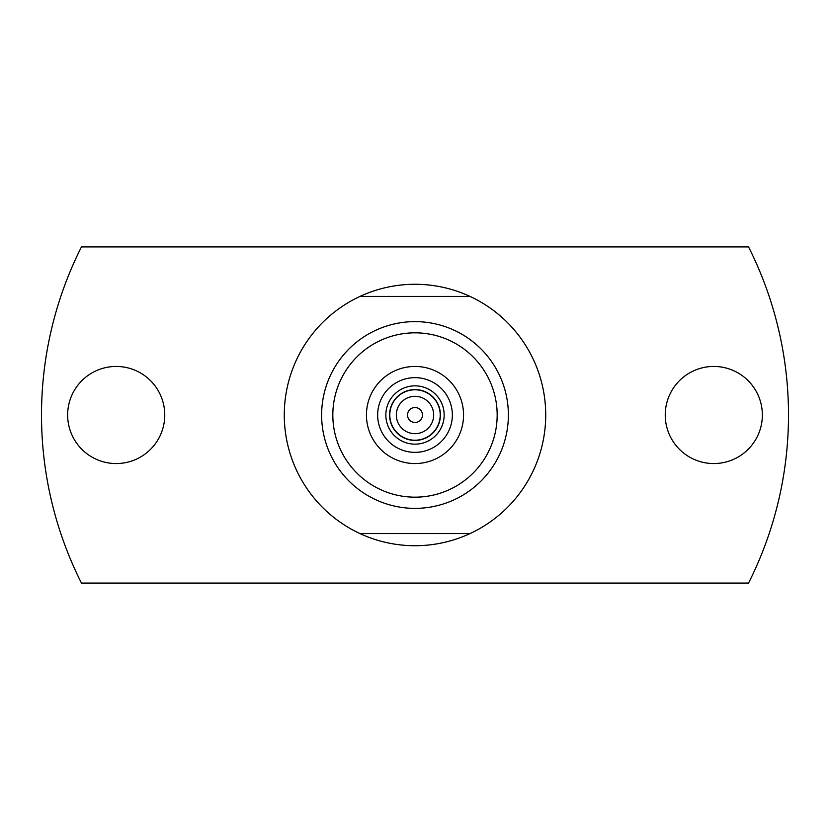<?xml version="1.0" encoding="UTF-8"?>
<svg xmlns="http://www.w3.org/2000/svg" width="830" height="830" viewBox="0 0 830 830"><rect width="100%" height="100%" fill="white"/><g stroke="black" fill="none" stroke-linecap="round" stroke-linejoin="round"><path stroke-width="1.25" d="M116.2 463.555A48.555 48.555 0 0 1 67.645 415A48.555 48.555 0 0 1 116.2 366.445A48.555 48.555 0 0 1 164.755 415A48.555 48.555 0 0 1 116.2 463.555M713.8 463.555A48.555 48.555 0 0 1 665.245 415A48.555 48.555 0 0 1 713.8 366.445A48.555 48.555 0 0 1 762.355 415A48.555 48.555 0 0 1 713.8 463.555M440.211 415A25.211 25.211 0 0 0 415 389.789A25.211 25.211 0 0 0 389.789 415A25.211 25.211 0 0 0 415 440.211A25.211 25.211 0 0 0 440.211 415M452.35 415A37.35 37.35 0 0 0 415 377.65A37.35 37.35 0 0 0 377.65 415A37.35 37.35 0 0 0 415 452.35A37.35 37.35 0 0 0 452.35 415M415 407.53A7.47 7.47 0 0 0 407.53 415A7.47 7.47 0 0 0 415 422.47A7.47 7.47 0 0 0 422.47 415A7.47 7.47 0 0 0 415 407.53A7.47 7.47 0 0 0 407.53 415A7.47 7.47 0 0 0 415 422.47M433.675 415A18.675 18.675 0 0 0 415 396.325A18.675 18.675 0 0 0 396.325 415A18.675 18.675 0 0 0 415 433.675A18.675 18.675 0 0 0 433.675 415M415 463.555A48.555 48.555 0 0 0 463.555 415A48.555 48.555 0 0 0 415 366.445A48.555 48.555 0 0 0 366.445 415A48.555 48.555 0 0 0 415 463.555M332.83 415A82.17 82.17 0 0 0 415 497.17A82.17 82.17 0 0 0 497.17 415A82.17 82.17 0 0 0 415 332.83A82.17 82.17 0 0 0 332.83 415M508.375 415A93.375 93.375 0 0 1 415 508.375A93.375 93.375 0 0 1 321.625 415A93.375 93.375 0 0 1 415 321.625A93.375 93.375 0 0 1 508.375 415M284.275 415A130.725 130.725 0 0 0 470.008 533.586A130.725 130.725 0 0 0 470.008 296.414L359.992 296.414A130.725 130.725 0 0 0 359.992 533.586L470.008 533.586A130.725 130.725 0 0 0 470.008 296.414A130.725 130.725 0 0 0 284.275 415M81.454 583.075A373.5 373.5 0 0 1 81.454 246.925L748.546 246.925A373.5 373.5 0 0 1 748.546 583.075L81.454 583.075M440.429 415A25.429 25.429 0 0 0 415 389.571A25.429 25.429 0 0 0 389.571 415A25.429 25.429 0 0 0 415 440.429A25.429 25.429 0 0 0 440.429 415M444.154 415A29.154 29.154 0 0 1 415 444.154A29.154 29.154 0 0 1 385.846 415A29.154 29.154 0 0 1 415 385.846A29.154 29.154 0 0 1 444.154 415"/></g></svg>
